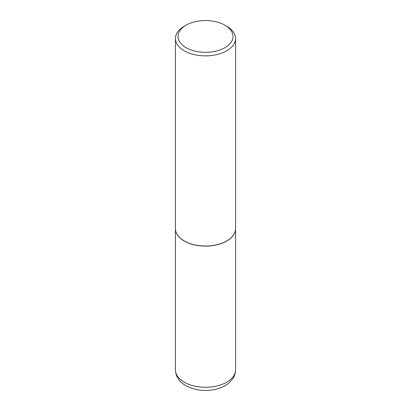 <?xml version="1.0" encoding="UTF-8"?>
<svg xmlns="http://www.w3.org/2000/svg" width="411" height="411" viewBox="0 0 411 411"><rect width="100%" height="100%" fill="white"/><g stroke="black" fill="none" stroke-linecap="round" stroke-linejoin="round"><path stroke-width="0.62" d="M175.435 228.701A30.065 17.36 0 0 0 175.435 228.752A30.065 17.36 0 0 0 184.241 241.026A30.065 17.36 0 0 0 217.008 244.792A30.065 17.36 0 0 0 235.565 228.752A30.065 17.36 0 0 0 235.565 228.701M184.287 240.949A29.936 17.283 0 0 0 184.328 240.974A29.936 17.283 0 0 0 226.672 240.974L226.759 240.923A30.065 17.36 0 0 0 235.565 228.65L235.565 38.516A30.065 17.36 0 0 0 226.759 26.242L224.961 25.205A27.522 15.89 0 0 0 186.039 25.205L186.039 25.205A27.522 15.89 0 0 0 186.039 47.671A27.522 15.89 0 0 0 224.961 47.671A27.522 15.89 0 0 0 224.961 25.205M184.241 26.242L186.039 25.205L184.241 26.242A30.065 17.36 0 0 0 175.435 38.516L175.435 228.65A30.065 17.36 0 0 0 184.241 240.923A30.065 17.36 0 0 0 226.759 240.923L226.672 240.974M175.435 38.516A30.065 17.36 0 0 0 193.992 54.555A30.065 17.36 0 0 0 226.759 50.789A30.065 17.36 0 0 0 235.565 38.516M235.565 369.91C235.529 373.116 234.604 376.07 232.79 378.772L229.153 382.841C225.675 385.775 221.416 387.871 216.381 389.13C205.243 391.673 195.05 390.507 185.798 385.631C179.155 381.732 175.697 376.491 175.435 369.91A30.065 17.36 0 0 0 184.241 382.189A30.065 17.36 0 0 0 217.008 385.95A30.065 17.36 0 0 0 235.565 369.91L235.565 228.752M175.435 369.91L175.435 228.752"/></g></svg>
